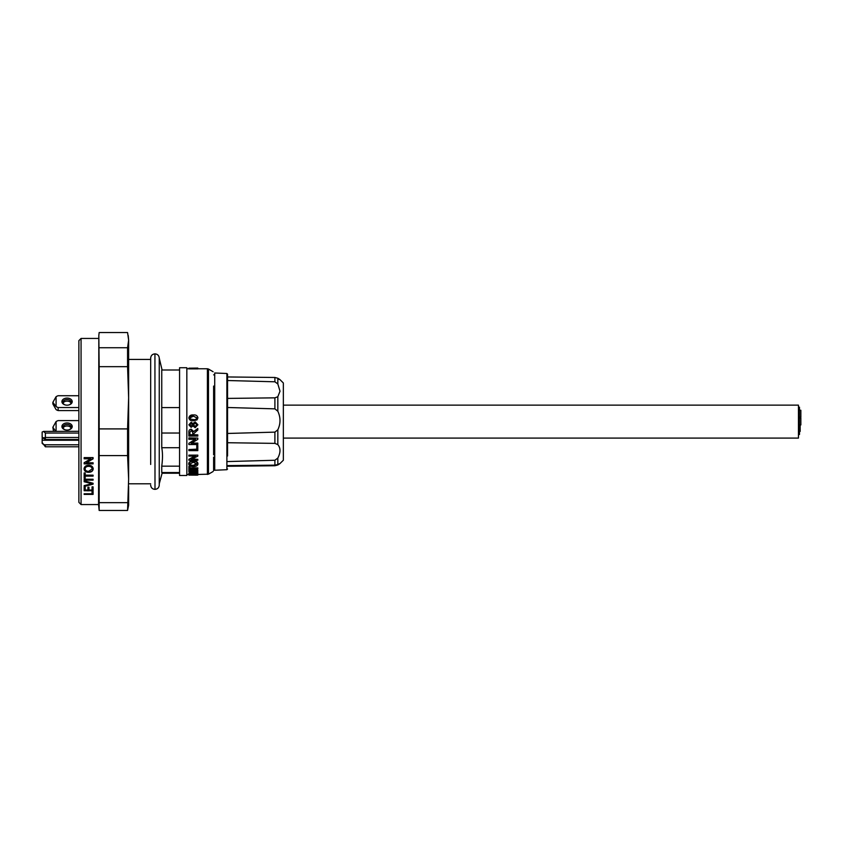 <?xml version="1.0" encoding="UTF-8"?>
<svg xmlns="http://www.w3.org/2000/svg" width="843" height="843" viewBox="0 0 843 843"><rect width="100%" height="100%" fill="white"/><g stroke="black" fill="none" stroke-linecap="round" stroke-linejoin="round"><path stroke-width="1.26" d="M93.078 458.855L86.418 462.765L93.078 462.765L93.078 463.882L84.152 463.882L84.152 462.702L90.812 458.792L84.152 458.792L84.152 457.612L93.078 457.612L93.078 458.855M92.056 493.766L92.056 491.501L93.078 491.501L93.078 494.409L84.152 494.409L84.152 493.766L92.056 493.766M88.958 487.201L88.958 490.015L92.056 490.015L92.056 486.854L93.078 486.854L93.078 490.731L84.152 490.731L84.152 486.991L85.185 486.991L85.185 490.015L87.935 490.015L87.935 487.201L88.958 487.201M84.152 486.485L84.152 485.621L91.992 483.713L84.152 481.743L84.152 480.795L93.078 483.26L93.078 484.167L84.152 486.485M93.078 479.245L93.078 480.141L84.152 480.141L84.152 479.245L93.078 479.245M93.078 476.126L85.185 476.126L85.185 478.244L84.152 478.244L84.152 472.955L85.185 472.955L85.185 475.167L93.078 475.167L93.078 476.126M88.736 472.312C91.444 472.206 92.93 471.058 93.194 468.877C92.941 466.601 91.423 465.399 88.631 465.283C85.849 465.389 84.311 466.59 84.047 468.866C84.311 471.132 85.87 472.28 88.736 472.312L88.736 471.964C91.455 471.848 92.941 470.71 93.194 468.518M81.065 504.557L78.873 502.354L78.873 340.646L81.065 338.443L81.065 504.557L98.568 504.557L98.831 335.44L99.158 366.663L127.567 366.663L127.567 347.748L128.631 340.151L128.631 397.78L127.567 366.663M84.152 481.385L91.992 483.366L90.549 483.682M128.21 335.44L128.631 340.151L127.567 332.553L99.158 332.553L98.831 335.44M85.08 468.687L85.069 468.508C85.343 466.843 86.523 466.01 88.62 466.01C90.707 466.01 91.887 466.843 92.161 468.529L92.15 468.719M84.047 468.518C84.3 470.773 85.87 471.922 88.736 471.964M93.078 483.808L84.152 486.126M93.078 490.373L84.152 490.373M128.631 486.369L128.631 505.168L127.567 510.447L128.631 479.13L127.567 455.599L127.567 428.908L99.158 428.908L99.158 455.599L127.567 455.599M127.567 428.908L128.631 397.78L128.631 479.13M99.158 366.663L99.158 428.908M127.567 347.748L99.158 347.748M127.567 502.66L99.158 502.66L99.158 510.447L127.567 510.447M99.158 510.447L98.568 504.557M99.158 455.599L99.158 502.66M93.078 494.051L84.152 493.766M87.04 462.407L93.078 458.508M90.222 458.792L84.152 458.434M93.078 463.524L84.152 463.524M89.305 490.531L87.967 490.805M89.305 490.584L87.967 490.868M88.747 471.311C86.576 471.385 85.354 470.573 85.069 468.866C85.343 467.201 86.523 466.369 88.62 466.369C90.707 466.358 91.887 467.201 92.161 468.877L88.747 471.311M93.078 479.783L84.152 479.783M85.185 477.897L84.152 477.897M93.078 475.768L85.185 476.126M63.099 428.033A4.12 2.835 180 0 1 65.786 426.105A4.12 2.835 180 0 1 67.071 425.968A5.153 3.541 0 0 0 65.628 426.147M65.628 429.919A4.12 2.835 180 0 1 62.951 427.264A4.12 2.835 180 0 1 67.071 424.419A4.12 2.835 180 0 1 71.181 427.264A4.12 2.835 180 0 1 68.504 429.919M67.071 430.056A5.153 3.541 180 0 1 65.459 429.877A5.153 3.541 180 0 1 61.982 425.957A5.153 3.541 180 0 1 67.071 422.965A5.153 3.541 180 0 1 72.15 425.957A5.153 3.541 180 0 1 68.673 429.877A5.153 3.541 180 0 1 67.071 430.056M55.691 431.3L52.856 427.264L56.081 421.563L56.081 431.3M53.488 431.3L52.856 427.264M78.873 420.604L58.135 420.604A9.61 6.618 0 0 0 56.081 421.563M68.504 426.147A5.153 3.541 0 0 0 67.071 426A4.12 2.835 180 0 1 68.346 426.105A4.12 2.835 180 0 1 71.033 428.033M78.873 431.3L43.53 431.426L45.374 433.06L45.374 437.485L78.873 437.485M78.873 444.798L45.374 444.798A3.224 2.223 180 0 1 42.15 442.575L45.374 446.79L78.873 446.79M42.15 442.575L42.15 440.236L78.873 440.236M42.15 440.236L42.15 443.323M78.873 440.225L42.15 440.225L42.224 437.717M42.15 438.676L42.824 438.613M42.15 436.505L42.15 437.254L45.374 439.477L45.374 437.485C43.436 438.097 42.35 437.77 42.15 436.505L42.15 432.037L43.53 431.426M45.374 439.477L78.873 439.477M42.15 437.254L42.15 435.051M68.504 401.257A5.153 3.541 0 0 0 67.071 401.12A5.153 3.541 0 0 0 65.628 401.257M71.033 403.154A4.12 2.835 0 0 0 68.346 401.226A4.12 2.835 0 0 0 67.071 401.089A4.12 2.835 0 0 0 65.786 401.226A4.12 2.835 0 0 0 63.099 403.154M68.504 405.04A4.12 2.835 0 0 0 71.181 402.374A4.12 2.835 0 0 0 67.071 399.54A4.12 2.835 0 0 0 62.951 402.374A4.12 2.835 0 0 0 65.628 405.04M67.071 405.177A5.153 3.541 180 0 1 65.459 404.998A5.153 3.541 180 0 1 61.982 401.068A5.153 3.541 180 0 1 67.071 398.086A5.153 3.541 180 0 1 72.15 401.068A5.153 3.541 180 0 1 68.673 404.998A5.153 3.541 180 0 1 67.071 405.177M56.081 396.684L52.856 402.374L56.081 406.579L56.081 396.684A9.61 6.618 180 0 1 58.135 395.725L78.873 395.725M52.856 402.374L52.856 403.923L56.081 409.614A9.61 6.618 180 0 0 58.135 410.573L58.135 407.538L78.873 407.538M78.873 410.573L58.135 410.573M58.135 407.538A9.61 6.618 180 0 1 56.081 406.579M227.547 380.52L274.902 381.795L277.832 383.955L280.013 391.205L277.832 396.716L274.902 397.843L227.547 398.412L227.547 374.197L226.893 373.512L214.712 372.985L214.712 470.246L226.893 469.709L226.893 373.512M279.992 463.534L283.353 460.225L283.353 383.007L279.992 379.635M277.832 378.718C280.708 380.14 280.708 379.982 277.832 378.244L274.902 377.474L227.547 376.958M227.547 442.733L274.902 443.376L277.832 444.609C280.708 448.002 280.708 452.48 277.832 458.055L274.902 460.257L227.547 461.564M227.547 465.599L274.902 465.157L277.832 464.504C280.708 463.081 280.708 463.239 277.832 464.978L274.902 465.747L227.547 466.274M227.547 407.496L274.902 408.855L277.832 411.247C280.708 417.464 280.708 423.639 277.832 429.772L274.902 432.132L227.547 433.46M277.832 458.055L277.832 464.504C280.708 463.081 280.708 463.239 277.832 464.978M227.547 455.989L227.547 387.243M213.616 457.138L213.616 470.615M193.679 474.261L196.767 474.261L196.767 474.946L193.679 474.946L193.679 473.692L193.679 474.324L189.907 474.029L189.907 474.946L192.647 474.946L192.647 474.261M196.767 475.157L188.874 475.104L188.874 474.114L189.907 474.261M196.767 473.545L196.767 474.219L196.767 473.545L197.799 473.545L197.799 474.219L197.799 473.545M195.27 472.565L195.27 473.218L188.874 473.819L188.874 473.155L193.416 472.744M191.076 471.395L197.799 472.238L197.799 473.271L188.874 473.819M189.907 470.278L197.799 470.278L197.799 471.395L188.874 471.395L197.799 470.91M188.874 466.421L188.874 467.011L189.907 466.421L189.907 468.476L197.799 468.476L197.799 469.077L189.907 469.077L189.907 469.73M189.907 467.876L197.799 467.876L197.799 468.476M188.758 464.103L188.758 463.555C189.032 461.848 190.56 460.942 193.353 460.847C196.124 460.942 197.652 461.848 197.915 463.555L197.915 464.103C197.652 465.694 196.166 466.516 193.458 466.569C190.602 466.579 189.043 465.757 188.758 464.103C189.032 462.364 190.56 461.458 193.353 461.363C196.124 461.458 197.641 462.375 197.915 464.103M195.534 455.673L188.874 459.309L195.534 456.116L188.874 456.116L188.874 455.136L197.799 455.136L197.799 456.168L191.14 459.361L197.799 459.361L192.183 458.877M188.874 455.136L197.799 455.136M196.767 445.483L197.799 445.483L196.767 445.483L196.767 449.54L188.874 449.54L196.767 449.182M188.874 438.086L197.799 438.086L188.874 437.875L188.874 439.298L195.534 439.298L188.874 443.323L195.534 439.077M191.614 443.112L197.799 443.112L197.799 444.546L188.874 444.546L188.874 443.323M193.679 431.532L191.277 429.298C189.549 429.487 188.748 430.488 188.874 432.28L188.874 432.143C188.748 430.373 189.549 429.393 191.277 429.203L193.679 431.532L197.799 428.476L197.799 430.014L193.795 433.597L193.795 434.862L197.799 434.862L193.795 434.693M188.874 424.819L191.15 422.248L192.899 423.565L195.197 421.9L197.915 424.798L195.176 427.686L192.899 425.978L191.129 427.338L188.874 424.819L191.15 422.259L192.899 423.565M197.915 417.907L197.051 419.888L193.395 420.762C190.908 421.036 189.401 420.077 188.874 417.907L188.874 417.854C189.401 415.652 190.908 414.693 193.395 414.967C195.903 414.693 197.41 415.652 197.915 417.854L197.051 419.867L193.395 420.762C190.908 421.026 189.401 420.067 188.874 417.854M179.57 475.494L179.57 367.727L186.84 367.727L186.84 475.494L179.57 475.494M179.57 370.003L161.751 370.003L161.751 447.717C162.731 452.775 162.731 458.929 161.751 466.168L161.751 472.565L179.57 472.565M162.088 370.003L159.253 358.117L159.253 485.104L159.253 376.526M128.631 359.424L150.676 359.424L150.676 358.117L150.676 464.451M213.616 454.851L213.616 386.083M179.57 473.218L162.088 473.218M161.751 407.58L179.57 407.58M179.57 433.028L161.751 433.028M161.751 447.717L179.57 447.717M179.57 466.168L161.751 466.168M197.799 475.115L188.874 475.041M196.767 474.219L197.799 474.219L197.799 475.041M195.27 473.218L188.874 471.732L197.799 472.891M188.874 471.732L188.874 471.089M188.874 470.91L188.874 467.011L189.907 466.421M189.907 469.077L189.907 470.352L188.874 470.352M193.342 462.206L189.791 464.093C190.065 465.347 191.287 465.937 193.468 465.863L196.883 464.103L193.342 462.206M189.791 463.555C190.065 464.788 191.287 465.368 193.468 465.304L196.883 463.566M193.468 465.304L193.468 465.863M197.799 459.361L197.799 460.257L188.874 460.257L188.874 459.309M197.799 445.483L197.799 450.626L188.874 450.626L188.874 449.54M197.799 438.086L197.799 439.372L191.14 443.386L197.799 443.386M197.799 434.862L197.799 436.094L188.874 436.094L188.874 432.28M193.679 431.658L197.799 428.56M192.762 432.501L192.762 434.693L189.907 434.693L189.907 432.238L189.907 434.862L192.762 434.862L192.762 432.501L191.308 430.552L189.907 432.238M192.899 423.597L195.197 421.9L197.915 424.798M193.447 424.788L195.144 426.474L196.883 424.756M195.144 426.474L196.883 424.798L195.186 423.07L193.447 424.83L195.144 426.537M192.425 424.788L191.182 423.418L189.907 424.798L191.129 426.189L192.425 424.788L191.129 426.126L189.907 424.767M196.883 417.854L193.395 416.126C191.614 415.841 190.444 416.421 189.907 417.865L190.518 419.066L193.395 419.593C195.176 419.867 196.335 419.287 196.883 417.854M197.799 368.191L188.874 368.191L188.874 368.876L197.799 368.876L197.799 368.075L188.874 368.191M196.883 417.907L193.395 416.189L189.907 417.917M283.353 405.135L798.447 405.135L798.447 438.086L283.353 438.086M800.165 424.946L800.165 431.416L799.48 431.416M798.447 407.158L799.48 407.158L799.48 434.503L798.447 434.503M799.48 417.949L800.85 417.949L800.85 424.946L799.48 424.946M799.48 410.246L800.85 410.246L800.85 417.253L799.48 417.253M45.374 444.798L45.374 446.79M45.374 433.06L78.873 433.06M277.832 378.244L277.832 383.955M274.902 460.257L274.902 465.157M274.902 432.132L274.902 443.376M277.832 429.772L277.832 444.609M274.902 377.474L274.902 381.795M277.832 396.716L277.832 411.247M274.902 397.843L274.902 408.855M207.41 474.461L207.41 368.76L208.474 369.044L208.474 474.177L197.799 474.461M154.996 489.361L154.933 353.87L154.996 489.361C157.578 489.109 159 487.686 159.253 485.104M98.568 338.443L81.065 338.443M213.616 374.861L214.712 374.766M213.616 468.36L214.712 468.455M226.893 469.709L227.547 469.024M213.1 471.511L208.474 474.177M186.84 474.461L188.874 474.461M162.267 472.565L159.253 483.798M154.933 489.361C152.341 489.109 150.929 487.686 150.676 485.104M128.631 483.798L150.676 483.798M154.933 353.87C152.341 354.123 150.929 355.535 150.676 358.117M154.996 353.87C157.578 354.113 159 355.535 159.253 358.117M186.84 368.76L188.874 368.76M197.799 368.76L207.41 368.76M213.1 371.721L208.474 369.044M798.447 414.861L799.48 414.861M798.447 428.033L799.48 428.033"/></g></svg>
